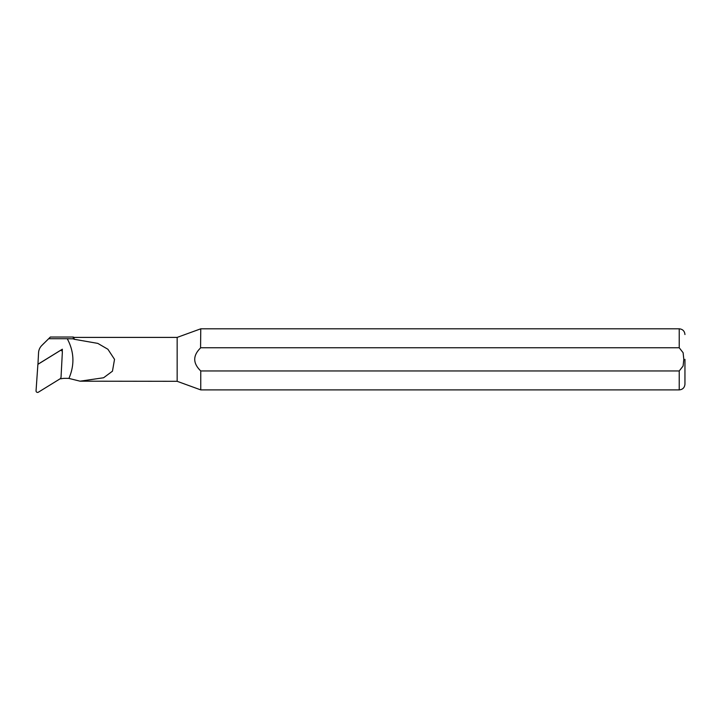 <?xml version="1.0" encoding="UTF-8"?>
<svg xmlns="http://www.w3.org/2000/svg" width="721" height="721" viewBox="0 0 721 721"><rect width="100%" height="100%" fill="white"/><g stroke="black" fill="none" stroke-linecap="round" stroke-linejoin="round"><path stroke-width="1.08" d="M60.023 350.676L37.889 364.348L36.05 390.836A1.523 1.505 0 0 0 38.384 392.188L60.321 378.669L61.024 377.48L62.357 352.028A1.523 1.505 180 0 0 60.023 350.676L60.095 350.595M61.033 350.018L61.934 350.911M62.24 351.37L62.357 349.207L37.952 364.249L38.555 352.74A11.311 11.139 0 0 1 41.854 345.431L48.677 338.717L67.251 338.717C74.191 351.668 74.75 364.898 68.919 378.417M60.843 378.119L60.807 378.813A19.233 18.935 180 0 1 65.061 378.345L66.44 378.345A38.321 37.735 180 0 1 68.928 378.417L80.049 381.184L103.599 377.759L112.458 371.189L114.531 359.355L107.907 349.261L97.786 343.385L74.083 339.249L73.263 338.834L73.263 337.022L50.371 337.022L41.854 345.431M48.677 338.717L50.371 337.022M200.762 370.964C192.723 363.204 192.723 355.471 200.762 347.756L679.227 347.756L683.111 352.713L683.805 359.355L683.102 366.016L679.227 370.964L200.762 370.964L200.762 389.899L177.159 381.31L177.159 337.401L74.083 337.401L74.083 339.249M177.159 337.401L200.762 328.812L200.564 347.946M684.95 359.355L684.95 384.176L684.95 359.355M177.159 381.31L80.049 381.184M73.263 338.834L67.251 338.717M200.762 328.812L679.227 328.812L679.227 347.756M679.227 370.964L679.227 389.899L200.762 389.899M74.083 337.401L73.263 337.022M679.227 389.899C682.697 389.565 684.608 387.655 684.95 384.176M679.227 328.812C682.697 329.155 684.608 331.065 684.95 334.544M43.9 343.358L41.737 345.557"/></g></svg>
